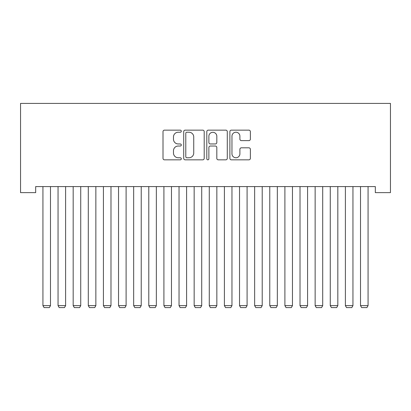 <?xml version="1.0" encoding="UTF-8"?>
<svg xmlns="http://www.w3.org/2000/svg" width="411" height="411" viewBox="0 0 411 411"><rect width="100%" height="100%" fill="white"/><g stroke="black" fill="none" stroke-linecap="round" stroke-linejoin="round"><path stroke-width="0.62" d="M181.302 131.191A1.038 1.038 0 0 0 180.265 130.148L164.492 130.148A1.485 1.485 0 0 0 163.008 131.633L163.008 158.353A1.485 1.485 0 0 0 164.492 159.838L180.265 159.838A1.038 1.038 0 0 0 181.302 158.8A1.038 1.038 0 0 0 180.265 157.762L178.225 157.762A4.752 4.752 0 0 1 173.473 153.01L173.473 150.786A4.752 4.752 0 0 1 178.225 146.033L180.265 146.033A1.038 1.038 0 0 0 181.302 144.996A1.038 1.038 0 0 0 180.265 143.953L178.225 143.953A4.752 4.752 0 0 1 173.473 139.206L173.473 136.976A4.752 4.752 0 0 1 178.225 132.229L180.265 132.229A1.038 1.038 0 0 0 181.302 131.191M248.881 140.613A1.485 1.485 0 0 0 250.366 139.129L250.366 131.633A1.485 1.485 0 0 0 248.881 130.148L231.367 130.148A1.485 1.485 0 0 0 229.883 131.633L229.883 158.353A1.485 1.485 0 0 0 231.367 159.838L248.881 159.838A1.485 1.485 0 0 0 250.366 158.353L250.366 149.301A1.485 1.485 0 0 0 248.881 147.816L241.385 147.816A1.485 1.485 0 0 0 239.901 149.301L239.901 153.791A3.971 3.971 0 0 1 235.929 157.762A3.971 3.971 0 0 1 231.958 153.791L231.958 136.2A3.971 3.971 0 0 1 235.929 132.229A3.971 3.971 0 0 1 239.901 136.2L239.901 139.129A1.485 1.485 0 0 0 241.385 140.613L248.881 140.613M375.325 186.584L35.675 186.584L35.675 192.631L20.55 192.631L20.55 103.408L390.45 103.408L390.45 192.631L375.325 192.631L375.325 186.584M204.2 131.633A1.485 1.485 0 0 0 202.715 130.148L185.202 130.148A1.485 1.485 0 0 0 183.717 131.633L183.717 158.353A1.485 1.485 0 0 0 185.202 159.838L202.715 159.838A1.485 1.485 0 0 0 204.2 158.353L204.2 131.633M208.285 130.148L225.798 130.148A1.485 1.485 0 0 1 227.283 131.633L227.283 158.353A1.485 1.485 0 0 1 225.798 159.838L218.303 159.838A1.485 1.485 0 0 1 216.818 158.353L216.818 147.518A1.485 1.485 0 0 0 215.333 146.033L210.36 146.033A1.485 1.485 0 0 0 208.875 147.518L208.875 158.8A1.038 1.038 0 0 1 207.838 159.838A1.038 1.038 0 0 1 206.8 158.8L206.8 131.633A1.485 1.485 0 0 1 208.285 130.148M186.835 132.229A1.038 1.038 0 0 0 185.793 133.267L185.793 156.719A1.038 1.038 0 0 0 186.835 157.762L188.988 157.762A4.752 4.752 0 0 0 193.735 153.01L193.735 136.976A4.752 4.752 0 0 0 188.988 132.229L186.835 132.229M216.818 136.272A3.971 3.971 0 0 0 212.847 132.301A3.971 3.971 0 0 0 208.875 136.272L208.875 142.473A1.485 1.485 0 0 0 210.36 143.953L215.333 143.953A1.485 1.485 0 0 0 216.818 142.473L216.818 136.272M50.491 186.584L50.491 305.625L42.934 305.625L42.934 186.584M50.491 305.625L49.361 307.592L44.064 307.592L42.934 305.625M65.616 186.584L65.616 305.625L58.054 305.625L58.054 186.584M65.616 305.625L64.481 307.592L59.189 307.592L58.054 305.625M80.736 186.584L80.736 305.625L73.179 305.625L73.179 186.584M80.736 305.625L79.606 307.592L74.309 307.592L73.179 305.625M95.861 186.584L95.861 305.625L88.298 305.625L88.298 186.584M95.861 305.625L94.725 307.592L89.434 307.592L88.298 305.625M110.985 186.584L110.985 305.625L103.423 305.625L103.423 186.584M110.985 305.625L109.85 307.592L104.558 307.592L103.423 305.625M126.105 186.584L126.105 305.625L118.543 305.625L118.543 186.584M126.105 305.625L124.97 307.592L119.678 307.592L118.543 305.625M141.23 186.584L141.23 305.625L133.667 305.625L133.667 186.584M141.23 305.625L140.094 307.592L134.803 307.592L133.667 305.625M156.35 186.584L156.35 305.625L148.792 305.625L148.792 186.584M156.35 305.625L155.219 307.592L149.923 307.592L148.792 305.625M171.474 186.584L171.474 305.625L163.912 305.625L163.912 186.584M171.474 305.625L170.339 307.592L165.047 307.592L163.912 305.625M186.599 186.584L186.599 305.625L179.037 305.625L179.037 186.584M186.599 305.625L185.464 307.592L180.172 307.592L179.037 305.625M201.719 186.584L201.719 305.625L194.156 305.625L194.156 186.584M201.719 305.625L200.583 307.592L195.292 307.592L194.156 305.625M216.844 186.584L216.844 305.625L209.281 305.625L209.281 186.584M216.844 305.625L215.708 307.592L210.417 307.592L209.281 305.625M231.963 186.584L231.963 305.625L224.401 305.625L224.401 186.584M231.963 305.625L230.828 307.592L225.536 307.592L224.401 305.625M247.088 186.584L247.088 305.625L239.526 305.625L239.526 186.584M247.088 305.625L245.953 307.592L240.661 307.592L239.526 305.625M262.208 186.584L262.208 305.625L254.65 305.625L254.65 186.584M262.208 305.625L261.077 307.592L255.781 307.592L254.65 305.625M277.333 186.584L277.333 305.625L269.77 305.625L269.77 186.584M277.333 305.625L276.197 307.592L270.906 307.592L269.77 305.625M292.457 186.584L292.457 305.625L284.895 305.625L284.895 186.584M292.457 305.625L291.322 307.592L286.03 307.592L284.895 305.625M307.577 186.584L307.577 305.625L300.015 305.625L300.015 186.584M307.577 305.625L306.442 307.592L301.15 307.592L300.015 305.625M322.702 186.584L322.702 305.625L315.139 305.625L315.139 186.584M322.702 305.625L321.566 307.592L316.275 307.592L315.139 305.625M337.821 186.584L337.821 305.625L330.264 305.625L330.264 186.584M337.821 305.625L336.691 307.592L331.394 307.592L330.264 305.625M352.946 186.584L352.946 305.625L345.384 305.625L345.384 186.584M352.946 305.625L351.811 307.592L346.519 307.592L345.384 305.625M368.066 186.584L368.066 305.625L360.509 305.625L360.509 186.584M368.066 305.625L366.936 307.592L361.639 307.592L360.509 305.625"/></g></svg>
